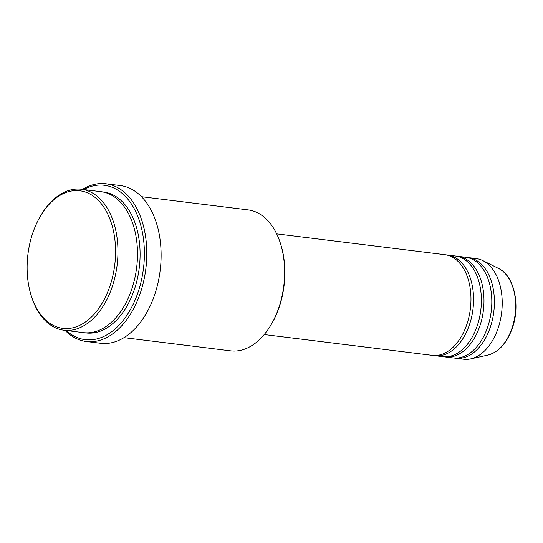 <?xml version="1.0" encoding="UTF-8"?>
<svg xmlns="http://www.w3.org/2000/svg" width="543" height="543" viewBox="0 0 543 543"><rect width="100%" height="100%" fill="white"/><g stroke="black" fill="none" stroke-linecap="round" stroke-linejoin="round"><path stroke-width="0.81" d="M264.217 334.563L432.371 355.366A50.73 31.996 -82.9 0 0 466.926 324.151A50.73 31.996 -82.9 0 0 444.826 254.674L276.679 233.87M433.674 355.482A50.73 31.996 -82.9 0 0 434.97 355.685A50.73 31.996 -82.9 0 0 469.525 324.47A50.73 31.996 -82.9 0 0 447.432 255A50.73 31.996 -82.9 0 0 446.122 254.877M434.97 355.685L442.789 356.656A50.73 31.996 -82.9 0 0 477.345 325.44A50.73 31.996 -82.9 0 0 455.244 255.963L447.432 255M444.093 356.771A50.73 31.996 -82.9 0 0 445.389 356.975A50.73 31.996 -82.9 0 0 479.944 325.759A50.73 31.996 -82.9 0 0 457.851 256.289A50.73 31.996 -82.9 0 0 456.541 256.167M445.389 356.975L453.208 357.946A50.73 31.996 -82.9 0 0 487.763 326.73A50.73 31.996 -82.9 0 0 465.663 257.253L457.851 256.289M454.511 358.061A50.73 31.996 -82.9 0 0 455.808 358.265A50.73 31.996 -82.9 0 0 490.363 327.049A50.73 31.996 -82.9 0 0 468.27 257.572A50.73 31.996 -82.9 0 0 466.96 257.457M32.628 233.436A69.328 43.725 -82.9 0 0 31.114 295.311A69.328 43.725 -82.9 0 0 69.66 328.386A69.328 43.725 -82.9 0 0 110.053 285.727A69.328 43.725 -82.9 0 0 98.453 200.537A69.328 43.725 -82.9 0 0 41.037 215.123A69.328 43.725 -82.9 0 0 32.628 233.436M41.037 215.123L41.601 214.2A71.018 44.791 97.1 0 1 81.362 189.256A71.018 44.791 97.1 0 1 112.299 286.528A71.018 44.791 97.1 0 1 63.918 330.225A71.018 44.791 97.1 0 1 31.433 296.342L31.114 295.311M280.548 243.766L280.867 244.798A69.328 43.725 97.1 0 1 279.353 306.673A69.328 43.725 97.1 0 1 270.943 324.986L270.38 325.909A71.018 44.791 -82.9 0 0 279 307.148A71.018 44.791 -82.9 0 0 280.548 243.766A71.018 44.791 -82.9 0 0 248.063 209.883L141.458 196.695M124.014 337.658L230.619 350.853A71.018 44.791 -82.9 0 0 270.38 325.909M66.205 330.504A77.785 49.053 -82.9 0 0 138.214 291.815A77.785 49.053 -82.9 0 0 134.386 209.014A77.785 49.053 -82.9 0 0 83.642 189.541M82.475 189.398A79.475 50.126 97.1 0 1 105.844 183.772A79.475 50.126 97.1 0 1 140.461 292.616A79.475 50.126 97.1 0 1 86.323 341.513A79.475 50.126 97.1 0 1 65.038 330.361M63.918 330.225L83.452 332.642A71.018 44.791 -82.9 0 0 131.834 288.944A71.018 44.791 -82.9 0 0 100.896 191.679L81.362 189.256M86.323 341.513L100.652 343.291A79.475 50.126 -82.9 0 0 154.789 294.387A79.475 50.126 -82.9 0 0 120.166 185.543L105.844 183.772M455.808 358.265L463.62 359.228A50.73 31.996 -82.9 0 0 470.686 358.882A50.73 31.996 -82.9 0 0 498.182 328.02A50.73 31.996 -82.9 0 0 482.849 260.606A50.73 31.996 -82.9 0 0 476.082 258.543L468.27 257.572M498.576 268.459C514.072 275.525 520.567 304.813 512.449 327.768C507.06 342.952 498.861 352.061 487.858 355.095A44.723 28.202 -82.9 0 0 512.09 327.891A44.723 28.202 -82.9 0 0 498.576 268.459L482.849 260.606M102.193 191.869A71.018 44.791 97.1 0 1 134.44 289.263A71.018 44.791 97.1 0 1 84.762 332.771M487.858 355.095L470.686 358.882"/></g></svg>
